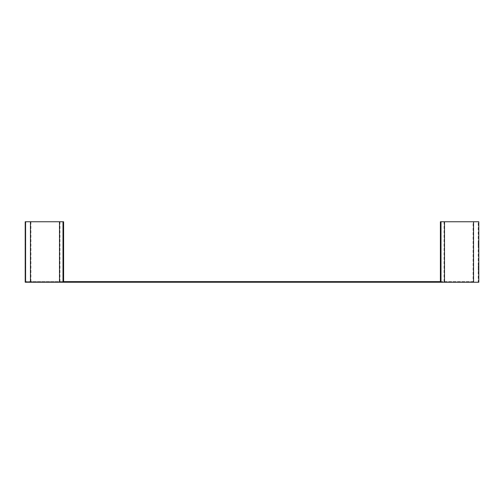 <?xml version="1.0" encoding="UTF-8"?>
<svg xmlns="http://www.w3.org/2000/svg" width="504" height="504" viewBox="0 0 504 504"><rect width="100%" height="100%" fill="white"/><g stroke="black" fill="none" stroke-linecap="round" stroke-linejoin="round"><path stroke-width="0.38" stroke-dasharray="2.52 1.89" d="M252 281.635L254.646 281.635L252 281.635M473.08 281.635L25.805 281.635L63.605 281.635L63.605 221.76L25.2 221.76L25.2 282.24L478.8 282.24L478.8 221.76L478.195 221.76L478.195 281.635L478.195 221.76L440.395 221.76L440.395 281.635L473.08 281.635L473.08 221.76M63 244.516L63 240.66L63 248.22L63 244.516L63.605 244.516L63.605 248.22L63.605 240.66L63.605 244.516M63 267.196L63 263.34L63 270.9L63 267.196L63.605 267.196L63.605 270.9L63.605 263.34L63.605 267.196M63 221.76L63 282.24M441 248.22L441 240.66L441 248.22L440.395 248.22L440.395 240.66L440.395 248.22M441 270.9L441 263.34L441 270.9L440.395 270.9L440.395 263.34L440.395 270.9M441 221.76L441 282.24M478.8 244.516L478.8 240.66L478.8 244.516L478.195 244.516L478.195 248.22L478.195 240.66L478.195 244.516M478.8 267.196L478.8 263.34L478.8 267.196L478.195 267.196L478.195 270.9L478.195 263.34L478.195 267.196M25.805 221.76L25.805 281.635L25.805 221.76M25.2 240.66L25.2 248.22L25.2 240.66L25.805 240.66L25.805 248.22L25.805 240.66M25.2 263.34L25.2 270.9L25.2 263.34L25.805 263.34L25.805 270.9L25.805 263.34M252 282.24L254.646 282.24L252 282.24M25.805 267.044L25.2 267.044M25.805 270.9L25.2 270.9M25.805 267.196L25.2 267.196M25.805 244.364L25.2 244.364M25.805 248.22L25.2 248.22M25.805 244.516L25.2 244.516M63.605 267.044L63 267.044M63.605 263.34L63 263.34M63.605 270.9L63 270.9M63.605 244.364L63 244.364M63.605 240.66L63 240.66M63.605 248.22L63 248.22M440.395 267.196L441 267.196M440.395 263.34L441 263.34M440.395 267.044L441 267.044M440.395 244.516L441 244.516M440.395 240.66L441 240.66M440.395 244.364L441 244.364M478.195 263.34L478.8 263.34M478.195 270.9L478.8 270.9M478.195 267.044L478.8 267.044M478.195 240.66L478.8 240.66M478.195 248.22L478.8 248.22M478.195 244.364L478.8 244.364M59.957 221.76L59.957 281.635M30.92 221.76L30.92 281.635M444.043 221.76L444.043 281.635M249.354 281.635L249.354 282.24L249.354 281.635M254.646 281.635L254.646 282.24L254.646 281.635"/><path stroke-width="0.76" d="M63 221.76L25.2 221.76L25.2 282.24L63 282.24L63 221.76L63.605 221.76L63.605 281.635L440.395 281.635L440.395 221.76L441 221.76L441 282.24L478.8 282.24L478.8 221.76L441 221.76M63 282.24L441 282.24M444.503 221.76L444.503 282.24M473.546 221.76L473.546 282.24M30.454 221.76L30.454 282.24M59.497 221.76L59.497 282.24"/></g></svg>
